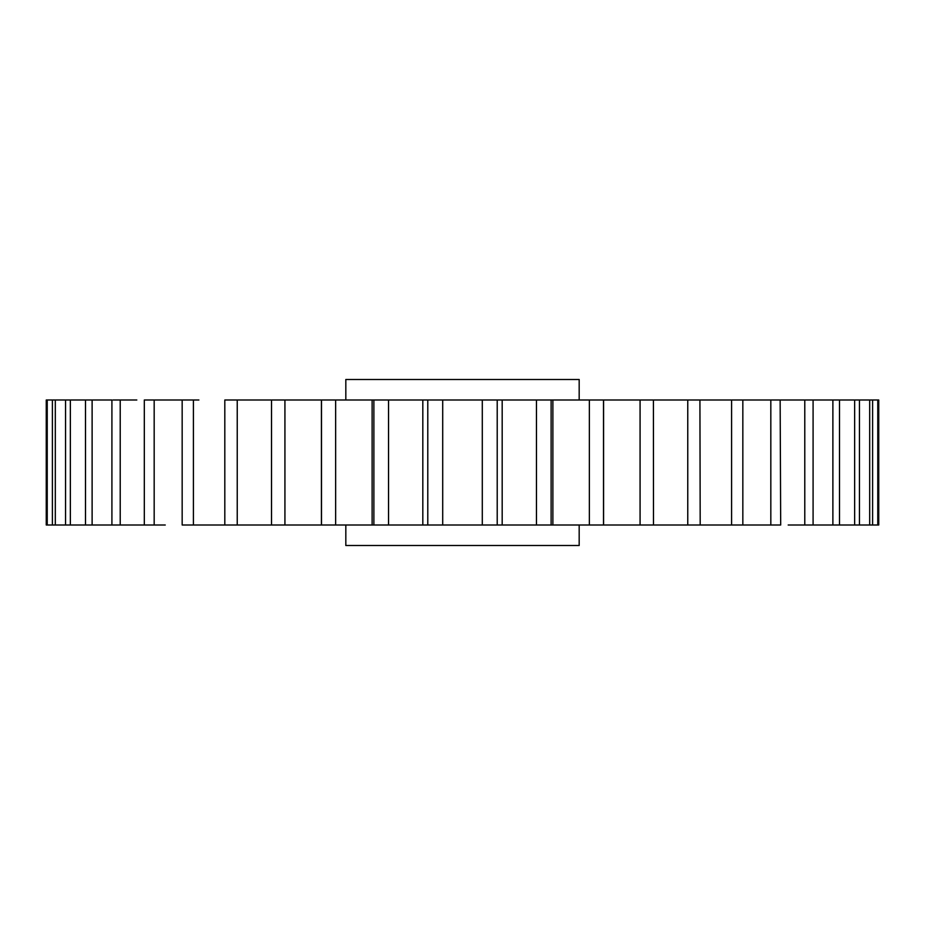 <?xml version="1.0" encoding="UTF-8"?>
<svg xmlns="http://www.w3.org/2000/svg" width="925" height="925" viewBox="0 0 925 925"><rect width="100%" height="100%" fill="white"/><g stroke="black" fill="none" stroke-linecap="round" stroke-linejoin="round"><path stroke-width="1.39" d="M136.819 399.993L113 399.993M198.898 399.993L144.312 399.993L144.312 525.007L120.215 525.007L120.215 399.993M345.823 399.993L345.823 379.493L579.177 379.493L579.177 399.993L589.352 399.993L271.58 399.993M877.767 399.993L877.767 525.007L878.75 525.007L878.75 399.993L589.352 399.993L589.352 525.007L551.115 525.007L551.115 399.993M136.819 525.007L154.174 525.007L154.174 399.993M165.263 525.007L154.174 525.007M198.898 525.007L224.81 525.007L193.406 525.007L193.406 399.993M237.239 525.007L271.511 525.007L237.239 525.007L237.239 399.993L224.81 399.993L224.81 525.007L237.239 525.007M321.495 399.993L321.495 525.007L284.923 525.007L321.495 525.007L284.923 525.007L284.923 399.993M321.495 525.007L335.648 525.007L335.648 399.993L373.885 399.993L373.885 525.007L335.648 525.007L345.823 525.007L345.823 545.507L579.177 545.507L579.177 525.007M640.077 399.993L640.077 525.007L603.505 525.007L640.077 525.007L603.505 525.007L603.505 399.993M869.685 525.007L869.685 399.993L872.61 399.993L872.61 525.007L859.441 525.007L859.441 399.993M46.25 399.993L47.233 399.993L46.25 399.993L46.25 525.007L52.39 525.007L47.233 525.007L47.233 399.993L65.559 399.993L52.39 399.993L52.39 525.007L65.559 525.007L55.315 525.007L55.315 399.993M70.358 399.993L65.559 399.993L65.559 525.007L85.505 525.007L70.358 525.007L70.358 399.993L87.69 399.993M92.118 399.993L85.505 399.993L85.505 525.007L111.913 525.007L92.118 525.007L92.118 399.993L111.913 399.993L111.913 525.007L120.215 525.007M284.923 525.007L271.511 525.007L271.511 399.993L237.239 399.993M653.42 399.993L653.489 525.007L640.077 525.007M699.924 399.993L700.19 525.007L653.489 525.007L687.761 525.007L687.761 399.993M780.145 399.993L780.688 525.007L742.833 525.007L742.833 399.993L759.737 399.993M837.31 399.993L839.495 399.993L839.495 525.007L813.087 525.007L813.087 399.993M877.767 525.007L872.61 525.007M182.167 399.993L182.167 525.007L193.406 525.007M427.789 399.993L427.789 525.007L388.546 525.007L388.546 399.993M482.295 399.993L482.295 525.007L442.705 525.007L442.705 399.993M536.454 399.993L536.454 525.007L497.211 525.007L497.211 399.993M731.594 399.993L731.594 525.007L700.19 525.007L726.102 525.007M770.826 399.993L770.826 525.007M804.785 399.993L804.785 525.007L788.181 525.007M832.882 399.993L832.882 525.007M854.642 399.993L854.642 525.007L839.495 525.007M759.737 525.007L731.594 525.007M603.505 525.007L552.884 525.007L552.884 399.993M551.115 525.007L502.183 525.007L502.183 399.993L502.183 525.007M442.705 525.007L422.817 525.007L422.817 399.993L422.817 525.007M388.546 525.007L372.948 525.007M859.441 525.007L854.642 525.007M813.087 525.007L804.785 525.007M497.211 525.007L482.295 525.007M321.414 525.007L321.414 399.993M372.116 525.007L372.116 399.993M603.586 525.007L603.586 399.993"/></g></svg>
